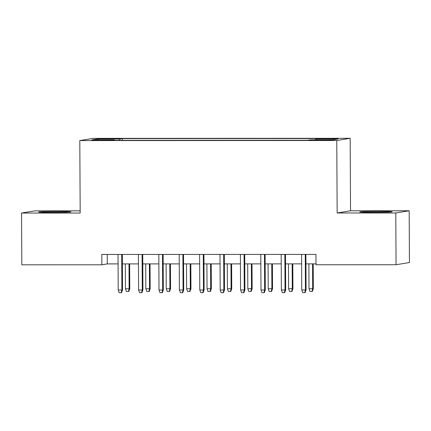 <?xml version="1.0" encoding="UTF-8"?>
<svg xmlns="http://www.w3.org/2000/svg" width="431" height="431" viewBox="0 0 431 431"><rect width="100%" height="100%" fill="white"/><g stroke="black" fill="none" stroke-linecap="round" stroke-linejoin="round"><path stroke-width="0.65" d="M51.935 212.413A16.157 0.458 -0.3 0 0 70.916 211.858A16.157 0.458 -0.3 0 0 57.582 211.481A16.157 0.458 -0.3 0 0 38.601 212.03A16.157 0.458 -0.3 0 0 51.935 212.413M373.149 212.343A16.157 0.458 -0.3 0 0 392.129 211.793A16.157 0.458 -0.3 0 0 378.795 211.411A16.157 0.458 -0.3 0 0 359.815 211.966A16.157 0.458 -0.3 0 0 373.149 212.343M97.023 140.425L104.814 140.199L93.926 140.113L91.555 140.269L97.023 140.425M80.171 210.84L34.943 210.845L21.55 213.054L21.819 264.817L101.867 264.801L107.297 263.907L118.078 263.901M350.166 138.313L93.193 138.367L79.805 140.576L336.773 140.522L350.166 138.313L350.543 210.781L337.155 212.989L395.787 212.979L409.181 210.77L350.543 210.781M409.181 210.77L409.45 262.533L396.057 264.736L395.787 212.979M396.057 264.736L316.009 264.753L315.955 254.403L101.813 254.446L101.867 264.801M325.89 140L313.86 140.22L328.891 140.301L331.186 140.15L325.89 140L325.89 140.361M114.42 140.334L114.339 139.919L111.807 140.334L307.594 140.296L310.126 139.876L332.56 139.876L338.06 138.965L315.627 138.971L318.164 138.556L122.377 138.593L119.845 139.014L119.624 140.334M114.339 139.919L91.905 139.924L97.406 139.019L119.845 139.014M21.55 213.054L80.182 213.043L79.805 140.576M337.155 212.989L336.773 140.522M122.399 263.901L138.475 263.896M142.796 263.896L158.867 263.896M163.187 263.891L179.264 263.891M183.584 263.891L199.655 263.885M203.976 263.885L220.052 263.88M224.373 263.88L240.444 263.88M244.765 263.874L260.841 263.874M265.162 263.874L281.233 263.869M285.554 263.869L301.63 263.864M305.951 263.864L316.004 263.864M107.249 254.446L107.297 263.907M315.481 139.876L315.627 138.971M122.382 140.334L122.377 138.593M97.406 139.019L98.128 139.924M305.25 254.403L305.434 289.977L306.085 289.869L305.143 292.584L304.776 292.644L305.434 289.977L301.765 289.977L301.576 254.403M306.085 289.869L305.902 254.403M304.776 292.644L302.74 292.649L301.765 289.977M313.326 288.678L312.378 291.394L312.017 291.453L309.975 291.453L309.005 288.786L313.326 288.678L313.197 263.864M312.017 291.453L312.674 288.786L312.545 263.864M309.005 288.786L308.871 263.864M284.853 254.409L285.042 289.982L285.694 289.874L284.746 292.59L284.385 292.649L285.042 289.982L281.368 289.982L281.184 254.409M285.694 289.874L285.505 254.409M284.385 292.649L282.343 292.649L281.368 289.982M264.462 254.414L264.645 289.988L265.297 289.88L264.354 292.595L263.987 292.654L264.645 289.988L260.976 289.988L260.787 254.414M265.297 289.88L265.113 254.414M263.987 292.654L261.951 292.654L260.976 289.988M244.065 254.419L244.253 289.993L244.905 289.885L243.957 292.601L243.596 292.66L244.253 289.993L240.579 289.993L240.396 254.419M244.905 289.885L244.716 254.419M243.596 292.66L241.554 292.66L240.579 289.993M223.673 254.419L223.856 289.993L224.508 289.891L223.565 292.606L223.199 292.665L223.856 289.993L220.187 289.998L219.999 254.425M224.508 289.891L224.325 254.419M223.199 292.665L221.162 292.665L220.187 289.998M292.929 288.684L291.986 291.399L291.62 291.458L289.584 291.458L288.608 288.792L292.929 288.684L292.8 263.864M291.62 291.458L292.277 288.792L292.148 263.869M288.608 288.792L288.479 263.869M272.537 288.689L271.589 291.404L271.228 291.464L269.186 291.464L268.217 288.797L272.537 288.689L272.408 263.869M271.228 291.464L271.886 288.792L271.756 263.869M268.217 288.797L268.082 263.869M252.14 288.689L251.198 291.404L250.831 291.464L248.795 291.469L247.82 288.797L252.14 288.689L252.011 263.874M250.831 291.464L251.488 288.797L251.359 263.874M247.82 288.797L247.69 263.874M231.749 288.695L230.8 291.41L230.44 291.469L228.398 291.469L227.423 288.802L231.749 288.695L231.619 263.88M230.44 291.469L231.097 288.802L230.968 263.88M227.423 288.802L227.293 263.88M203.276 254.425L203.464 289.998L204.116 289.891L203.168 292.606L202.807 292.665L203.464 289.998L199.79 289.998L199.607 254.425M204.116 289.891L203.928 254.425M202.807 292.665L200.765 292.671L199.79 289.998M211.352 288.7L210.409 291.415L210.042 291.475L208.006 291.475L207.031 288.808L211.352 288.7L211.222 263.885M210.042 291.475L210.7 288.808L210.57 263.885M207.031 288.808L206.902 263.885M182.884 254.43L183.067 290.004L183.719 289.896L182.776 292.611L182.41 292.671L183.067 290.004L179.398 290.004L179.21 254.43M183.719 289.896L183.536 254.43M182.41 292.671L180.373 292.671L179.398 290.004M162.487 254.435L162.676 290.009L163.327 289.901L162.379 292.617L162.018 292.676L162.676 290.009L159.001 290.009L158.818 254.435M163.327 289.901L163.139 254.435M162.018 292.676L159.976 292.676L159.001 290.009M142.095 254.441L142.278 290.015L142.93 289.907L141.988 292.622L141.621 292.681L142.278 290.015L138.61 290.015L138.421 254.441M142.93 289.907L142.747 254.441M141.621 292.681L139.585 292.681L138.61 290.015M121.698 254.441L121.887 290.015L122.539 289.907L121.59 292.622L121.23 292.687L121.887 290.015L118.213 290.015L118.029 254.441M122.539 289.907L122.35 254.441M121.23 292.687L119.188 292.687L118.213 290.015M190.96 288.705L190.012 291.421L189.651 291.48L187.609 291.48L186.634 288.813L190.96 288.705L190.831 263.885M189.651 291.48L190.308 288.813L190.179 263.885M186.634 288.813L186.504 263.891M170.563 288.705L169.62 291.426L169.254 291.485L167.217 291.485L166.242 288.818L170.563 288.705L170.434 263.891M169.254 291.485L169.911 288.813L169.782 263.891M166.242 288.818L166.113 263.891M150.171 288.711L149.223 291.426L148.862 291.485L146.82 291.485L145.845 288.818L150.171 288.711L150.042 263.896M148.862 291.485L149.519 288.818L149.39 263.896M145.845 288.818L145.716 263.896M129.774 288.716L128.831 291.431L128.465 291.491L126.428 291.491L125.453 288.824L129.774 288.716L129.645 263.901M128.465 291.491L129.122 288.824L128.993 263.901M125.453 288.824L125.324 263.901M321.402 140.371L321.402 140"/></g></svg>
